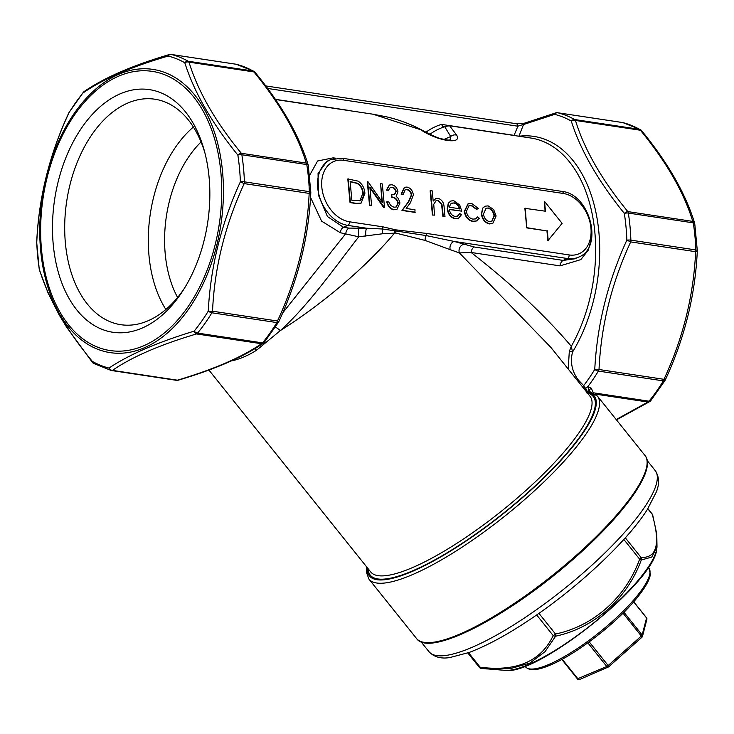 <?xml version="1.0" encoding="UTF-8"?>
<svg xmlns="http://www.w3.org/2000/svg" width="734" height="734" viewBox="0 0 734 734"><rect width="100%" height="100%" fill="white"/><g stroke="black" fill="none" stroke-linecap="round" stroke-linejoin="round"><path stroke-width="1.1" d="M468.54 652.673L480.201 667.224C516.681 671.867 541.004 661.316 553.179 635.571A2.927 0.716 -38.7 0 0 555.491 634.002C593.375 626.304 626.038 597.256 639.626 559.161L641.287 559.987C627.276 598.531 594.375 627.955 555.638 636.176L545.059 651.654L529.847 663.114L509.992 668.711L487.046 668.949L481.348 668.408A2.927 1.569 -83.7 0 1 481.284 668.399L481.284 668.399A2.927 1.569 -83.7 0 1 480.201 667.224A2.927 0.716 -38.7 0 1 479.32 667.325A2.927 2.927 0 0 0 481.284 668.399L505.139 670.362A100.384 24.561 -38.7 0 0 592.421 623.946A100.384 24.561 -38.7 0 0 656.746 548.876L657.003 547.041L651.728 557.088L641.287 559.987A2.927 2.734 90.4 0 0 641.03 557.427C656.912 558.216 660.628 543.821 652.187 514.231A2.927 2.092 -15.3 0 1 652.7 515.029L652.7 515.029A2.927 2.927 0 0 0 652.159 513.974L647.883 508.634M201.052 141.974A102.457 64.629 -81.4 0 0 177.6 297.472M209.071 177.16A122.688 77.391 -81.4 0 0 204.043 149.699A122.688 77.391 -81.4 0 0 93.723 112.908A122.688 77.391 -81.4 0 0 66.464 293.582A122.688 77.391 -81.4 0 0 182.729 290.976A122.688 77.391 -81.4 0 0 209.071 177.16M477.017 209.282L471.668 205.492L469.054 205.749L466.365 211.374C467.191 215.778 469.393 218.365 472.971 219.136L475.586 218.86L477.733 216.869L479.265 218.246L476.605 220.916L473.146 221.255C468.549 220.264 465.732 216.952 464.677 211.3L468.191 203.749L471.595 203.391L478.339 208.401L476.641 209.447L471.292 205.648L468.87 205.832M475.393 218.934L477.733 216.869M476.412 220.989L472.769 221.42C468.182 220.429 465.356 217.108 464.301 211.465L468.008 203.832M457.337 216.209L459.787 213.566L461.402 214.778L458.456 218.292L455.429 218.585C451.052 217.475 448.437 214.154 447.602 208.63L448.657 203.098L450.896 200.997L453.777 200.703L459.695 204.942L461.778 211.172L449.346 209.3C449.97 213.236 451.86 215.622 455.016 216.429L457.521 216.135L459.787 213.566M458.273 218.374L455.062 218.75C450.676 217.64 448.07 214.319 447.226 208.795L448.281 203.263L450.713 201.088M461.778 211.172L449.373 209.52M365.89 236.311A5.854 1.477 89 0 1 366.661 228.228L382.46 228.999A2.927 1.844 -81.4 0 0 382.799 226.824L395.901 229.861L426.573 233.43A2.927 1.844 98.6 0 1 426.243 235.586L454.153 241.431A5.854 4.597 -73.2 0 0 450.245 249.679L425.169 240.449L395.819 233.073L382.836 233.733L358.752 236.798C335.622 266.414 308.592 305.28 280.305 330.603L256.551 350.237C248.248 355.467 240.211 358.954 232.43 360.697L231.375 360.917M360.99 203.125L355.926 203.492L350.035 202.602L347.797 178.949L358.128 181.133C362.183 183.876 364.449 187.922 364.917 193.271L361.183 203.043L356.302 203.327L350.402 202.437L348.173 178.793M380.597 183.683L382.304 183.94L384.533 207.594L369.863 187.069L371.615 205.639L369.541 205.548L367.303 181.894L368.037 181.784L382.359 202.3L380.597 183.683L381.909 201.657M384.533 207.594L383.781 207.694L369.936 187.867M394.442 194.409L395.865 191.647C395.204 189.115 393.819 187.684 391.69 187.363L390.139 187.473M388.424 190.244L386.717 189.987L389.515 185.014L391.809 184.775C395.057 185.463 397.103 187.794 397.938 191.757L396.176 196.29L398.434 198.62L399.966 202.988L396.984 209.328L394.103 209.63C390.525 208.851 388.194 206.208 387.102 201.703L388.809 201.96L390.607 205.456L393.91 207.208L396.232 206.997L398.278 202.942C397.232 199.244 395.131 197.281 391.956 197.051L391.727 194.629L394.635 194.327L396.232 191.491C395.58 188.95 394.186 187.519 392.057 187.207L390.323 187.381L388.424 190.244L386.35 190.143L389.332 185.106M396.8 209.401L393.736 209.796C390.149 209.016 387.818 206.364 386.735 201.859L387.102 201.703M396.039 207.071L397.901 203.098C396.865 199.4 394.754 197.437 391.58 197.217L391.727 194.629M415.251 212.227L402.333 210.273L408.783 201.602L411.691 194.895C411.113 191.849 409.59 190.042 407.113 189.473L405.251 189.675L403.223 194.271L401.516 194.015L404.48 187.317L406.975 187.06C410.517 187.913 412.646 190.546 413.38 194.96L410.343 202.868L406.177 208.465L415.022 209.796L414.884 212.383L401.966 210.438L408.416 201.758L411.324 195.051C410.737 192.014 409.214 190.207 406.746 189.638L405.067 189.757M403.223 194.271L401.149 194.171L404.296 187.409M444.997 216.713L443.29 216.457L441.951 204.364L438.042 200.419L436.17 200.63L433.748 204.281L434.519 215.126L432.436 215.034L430.142 190.776L432.225 190.868L433.188 201.107L435.73 198.62L438.143 198.336C442.042 199.685 444.042 202.868 444.162 207.887L444.997 216.713L442.923 216.613L441.584 204.52L437.666 200.575L435.987 200.712M433.152 200.731L435.546 198.703M492.578 223.531L489.404 223.925C484.963 222.815 482.284 219.484 481.357 213.943L482.688 208.098L484.954 206.272M544.536 201.437L545.463 211.218L524.874 208.328L526.718 227.879L546.94 230.935L547.858 240.706L562.106 223.365L544.536 201.437L545.068 211.153M474.302 247L563.198 260.414L574.685 258.827L578.346 257.239A35.131 25.351 -113.5 0 1 567.538 258.533L454.153 241.431L474.302 247A5.854 3.698 -81.4 0 0 471.118 252.468C511.222 283.719 544.619 314.987 571.318 346.292L572.52 352.118C570.006 362.11 571.96 371.432 578.383 380.074L583.677 385.616L585.081 388.359L587.842 386.616L591.283 388.222L593.311 392.791A2.927 2.422 -21.1 0 0 593.228 392.828M591.76 237.853L588.283 250.138L580.851 259.597L560.024 265.873L471.118 252.468L459.401 252.927L450.245 249.679M568.244 369.064L569.29 351.476L571.318 346.292A131.725 83.098 -81.4 0 0 592.402 215.099A131.725 83.098 -81.4 0 0 530.82 138.02L449.603 125.771L456.704 135.175C462.493 144.965 437.492 141.139 420.766 129.753L373.129 114.229L275.525 99.503M282.636 312.996L345.806 233.559A5.854 3.698 98.6 0 1 348.989 228.1L366.661 228.228L347.852 225.393L343.512 227.274L348.989 228.1M358.926 228.476A5.854 0.936 87.3 0 0 358.752 236.798L340.337 232.733L321.602 221.145L310.537 197.391M309.601 175.371L317.593 160.985L333.254 157.838L335.713 158.214M208.915 370.055L370.67 571.914A140.515 34.379 -38.7 0 0 501.817 510.873A140.515 34.379 -38.7 0 0 589.971 396.186L550.931 347.457L459.401 252.927A5.854 4.789 -70.4 0 1 463.411 244.459M382.836 233.733A5.854 3.046 80.7 0 1 382.46 228.999L394.736 230.788A5.854 3.615 -83.1 0 0 394.681 232.917A140.515 34.379 -38.7 0 1 280.305 330.603A17.561 7.991 45.7 0 0 275.452 327.08M616.202 419.554L647.938 402.03L595.338 394.103M308.225 165.242A4.101 3.028 162.5 0 0 308.133 164.792A4.101 3.028 162.5 0 0 306.289 163.095C297.307 133.827 279.847 103.439 253.936 71.941A4.101 1.807 140.9 0 1 255.047 72.29A4.101 4.101 0 0 0 253.881 71.308A4.101 3.092 119.4 0 0 253.056 71.024A161.003 101.567 -81.4 0 0 236.174 64.253L171.233 54.454A4.101 3.175 -76 0 0 168.132 56.059A4.101 2.266 -106.7 0 1 169.288 54.555C132.45 65.473 104.063 77.804 84.135 91.539L84.135 91.539A4.101 3.486 -124.1 0 0 82.997 92.989A158.957 100.274 -81.4 0 0 68.849 113.036C49.472 154.635 38.774 197.73 36.764 242.312A158.957 100.274 -81.4 0 0 39.287 269.048C48.215 298.61 65.895 329.392 92.328 361.385A4.101 1.807 140.9 0 0 92.466 362.458A4.101 4.101 0 0 0 93.631 363.44A4.101 3.092 119.4 0 1 92.328 361.385A158.957 100.274 -81.4 0 0 108.999 368.073C128.734 354.751 157.113 342.448 194.134 331.144A158.957 100.274 -81.4 0 0 208.273 311.097C210.52 266.91 221.218 223.815 240.367 181.821A158.957 100.274 -81.4 0 0 237.844 155.085C211.777 122.936 194.097 92.154 184.794 62.739A158.957 100.274 -81.4 0 0 168.132 56.059C131.267 66.794 102.888 79.107 82.997 92.989A4.101 2.193 -140.5 0 1 83.272 92.328A4.101 2.193 -140.5 0 1 83.511 92.108M253.881 71.308L236.403 64.298A4.101 3.175 -76 0 0 236.174 64.253A4.101 2.587 -81.4 0 0 236.027 64.225L171.086 54.426A4.101 2.587 -81.4 0 1 171.233 54.454A161.003 101.567 98.6 0 1 188.115 61.225L253.056 71.024A4.101 2.587 -81.4 0 1 253.936 71.941L188.996 62.142C197.987 91.411 215.438 121.798 241.348 153.296A4.101 1.807 140.9 0 0 237.844 155.085A4.101 1.422 171.1 0 1 241.844 154.764A161.003 101.567 98.6 0 1 244.404 181.839L309.344 191.638A161.003 101.567 -81.4 0 0 306.784 164.563L241.844 154.764A4.101 2.587 -81.4 0 0 241.348 153.296L306.289 163.095A4.101 2.587 -81.4 0 1 306.784 164.563A4.101 1.422 171.1 0 1 308.271 165.389A4.101 4.101 0 0 0 308.133 164.792C299.032 135.12 281.342 104.283 255.047 72.29M244.211 183.601C225.035 225.09 214.475 267.626 212.539 311.207A4.101 1.064 -177 0 1 208.273 311.097A4.101 1.752 -148.8 0 0 211.897 312.785A161.003 101.567 98.6 0 1 197.574 333.089A4.101 2.193 -140.5 0 1 194.134 331.144A4.101 2.266 -106.7 0 0 196.51 333.933C159.838 344.833 131.826 356.981 112.467 370.386L177.417 380.184C214.08 369.275 242.092 357.128 261.451 343.723L196.51 333.933A4.101 2.587 -81.4 0 0 197.574 333.089L262.515 342.888A161.003 101.567 -81.4 0 0 276.837 322.575L211.897 312.785A4.101 2.587 -81.4 0 0 212.539 311.207L277.48 321.006C296.664 279.516 307.225 236.981 309.161 193.4L244.211 183.601L240.367 181.821A4.101 0.899 178 0 1 244.404 181.839A4.101 2.587 -81.4 0 1 244.211 183.601M694.713 223.549A4.101 3.028 162.5 0 0 694.621 223.099A4.101 3.028 162.5 0 0 692.777 221.402C683.95 192.409 666.49 162.021 640.424 130.248L575.474 120.449C584.31 149.442 601.761 179.83 627.836 211.603A4.101 1.807 140.9 0 0 624.322 213.392C598.182 181.096 580.502 150.314 571.281 121.046A158.957 100.274 -81.4 0 0 554.61 114.366L523.507 124.532L518.947 136.24M694.713 224.008A4.101 1.422 171.1 0 0 694.759 223.696L697.3 250.578A4.101 0.899 178 0 1 697.236 250.744A4.101 1.064 -177 0 1 697.3 250.936C695.263 295.288 684.583 338.319 665.252 380.029A4.101 4.101 0 0 1 665.032 380.451L650.728 400.727A4.101 2.193 -140.5 0 1 649.003 401.195A161.003 101.567 -81.4 0 0 663.325 380.882A4.101 1.752 -148.8 0 0 665.032 380.451A4.101 1.752 -148.8 0 0 665.151 380.019L663.967 379.313C683.051 338.209 693.612 295.674 695.639 251.698L630.699 241.908C611.615 283.012 601.054 325.547 599.017 369.514A4.101 1.064 -177 0 1 594.76 369.404C597.063 325.006 607.761 281.92 626.854 240.128A158.957 100.274 -81.4 0 0 624.322 213.392A4.101 1.422 171.1 0 1 628.332 213.071A161.003 101.567 98.6 0 1 630.882 240.146L695.832 249.945A161.003 101.567 -81.4 0 0 693.272 222.861L628.332 213.071A4.101 2.587 -81.4 0 0 627.836 211.603L692.777 221.402A4.101 2.587 -81.4 0 1 693.272 222.861A4.101 1.422 171.1 0 1 694.759 223.696A4.101 4.101 0 0 0 694.621 223.099C685.519 193.427 667.821 162.59 641.534 130.597A4.101 1.807 140.9 0 0 640.424 130.248A4.101 2.587 -81.4 0 0 639.543 129.331A161.003 101.567 -81.4 0 0 622.661 122.56A4.101 3.175 -76 0 1 622.891 122.606L622.891 122.606A4.101 3.175 -76 0 1 623.129 122.679M641.534 130.597A4.101 4.101 0 0 0 640.369 129.615A4.101 3.092 119.4 0 0 639.543 129.331L574.603 119.532A4.101 3.092 119.4 0 0 571.281 121.046A4.101 3.028 162.5 0 1 575.474 120.449A4.101 2.587 -81.4 0 0 574.603 119.532A161.003 101.567 98.6 0 0 557.721 112.761A4.101 2.587 -81.4 0 0 557.565 112.733A4.101 4.101 0 0 0 555.776 112.862A4.101 2.266 -106.7 0 0 554.61 114.366A4.101 3.175 -76 0 1 557.721 112.761L622.661 122.56A4.101 2.587 -81.4 0 0 622.505 122.532A4.101 2.587 -81.4 0 0 622.359 122.514M555.776 112.862L525.039 123.018L523.507 124.532A3.514 1.963 21.2 0 1 522.571 124.67A3.514 1.22 -101.7 0 1 523.214 123.459L525.094 123M697.3 250.936A4.101 1.064 -177 0 1 695.639 251.698A4.101 2.587 -81.4 0 0 695.832 249.945A4.101 0.899 178 0 1 697.3 250.578A4.101 4.101 0 0 1 697.3 250.936M630.699 241.908L626.854 240.128A4.101 0.899 178 0 1 630.882 240.146A4.101 2.587 -81.4 0 1 630.699 241.908M590.219 392.259L589.163 391.626L587.842 386.616A161.003 101.567 98.6 0 0 598.384 371.083A4.101 2.587 -81.4 0 0 599.017 369.514L663.967 379.313A4.101 2.587 -81.4 0 1 663.325 380.882L598.384 371.083A4.101 1.752 -148.8 0 1 594.76 369.404A158.957 100.274 -81.4 0 1 583.677 385.616A2.927 0.477 -43.4 0 1 582.484 386.836M235.871 64.207A4.101 2.587 -81.4 0 1 236.027 64.225A4.101 4.101 0 0 1 236.403 64.298A4.101 3.175 -76 0 1 236.642 64.372M188.115 61.225A4.101 3.092 119.4 0 0 184.794 62.739A4.101 3.028 162.5 0 1 188.996 62.142A4.101 2.587 -81.4 0 0 188.115 61.225M310.757 192.436A4.101 1.064 -177 0 1 310.812 192.638A4.101 1.064 -177 0 1 309.161 193.4A4.101 2.587 -81.4 0 0 309.344 191.638A4.101 0.899 178 0 1 310.812 192.271A4.101 0.899 178 0 1 310.757 192.436M264.001 342.64A4.101 3.486 -124.1 0 1 263.378 343.209A4.101 4.101 0 0 0 264.24 342.42L278.544 322.143A4.101 1.752 -148.8 0 0 278.663 321.712L277.48 321.006A4.101 2.587 -81.4 0 1 276.837 322.575A4.101 1.752 -148.8 0 0 278.544 322.143A4.101 4.101 0 0 0 278.773 321.721C298.096 280.012 308.775 236.99 310.812 192.638A4.101 4.101 0 0 0 310.812 192.271L308.271 165.389A4.101 1.422 171.1 0 1 308.225 165.701M68.748 113.027L68.849 113.036A4.101 1.752 -148.8 0 1 68.968 112.605A4.101 4.101 0 0 0 68.748 113.027C49.417 154.736 38.737 197.758 36.7 242.11A4.101 1.064 -177 0 1 36.783 241.926M264.24 342.42A4.101 2.193 -140.5 0 1 262.515 342.888A4.101 2.587 -81.4 0 1 261.451 343.723A4.101 3.486 -124.1 0 0 263.378 343.209C243.449 356.944 215.071 369.275 178.224 380.194A4.101 2.266 -106.7 0 1 177.417 380.184A4.101 2.587 -81.4 0 1 176.435 380.322A4.101 4.101 0 0 0 178.224 380.194M36.7 242.477A4.101 0.899 178 0 1 36.764 242.312A4.101 1.064 -177 0 1 36.7 242.11A4.101 4.101 0 0 0 36.7 242.477L39.241 269.36A4.101 1.422 171.1 0 0 39.287 269.506M39.379 269.956A4.101 4.101 0 0 1 39.241 269.36A4.101 1.422 171.1 0 1 39.287 269.048A4.101 3.028 162.5 0 0 39.379 269.956L48.141 293.141L59.096 314.776L66.528 327.034L92.466 362.458M111.339 370.496A4.101 3.175 -76 0 1 111.109 370.45L111.109 370.45A4.101 3.175 -76 0 1 108.999 368.073A4.101 3.486 -124.1 0 0 112.467 370.386A4.101 2.587 -81.4 0 1 111.495 370.523A4.101 2.587 -81.4 0 1 111.339 370.496M256.551 350.237A17.561 11.285 58.2 0 0 254.955 348.604M589.163 391.626L586.558 392.828M519.002 136.24A133.781 84.392 98.6 0 1 594.604 206.603A133.781 84.392 98.6 0 1 572.52 352.118A2.927 1.028 15.9 0 0 569.29 351.476M578.383 380.074A2.927 0.495 -44 0 1 577.686 380.845M585.081 388.359L586.475 391.818M585.539 387.974L587.64 392.121A144.02 35.232 -38.7 0 1 502.414 514.406A144.02 35.232 -38.7 0 1 367.257 567.648M591.283 388.222A2.927 2.385 -24.9 0 0 589.705 391.58L597.384 396.066A146.369 35.81 141.3 0 1 505.552 515.534A146.369 35.81 141.3 0 1 368.945 579.117L416.508 638.479A146.369 35.81 -38.7 0 0 553.124 574.896A146.369 35.81 -38.7 0 0 644.947 455.429L597.384 396.066M536.655 614.945L553.179 635.571A2.927 2.211 -153.1 0 0 555.638 636.176A2.927 0.844 -104.8 0 0 555.491 634.002L538.939 613.349M623.836 539.453L639.626 559.161A2.927 0.716 -38.7 0 0 641.03 557.427L625.313 537.811M479.293 667.059A2.927 0.716 -38.7 0 0 479.32 667.325L467.797 652.948M647.81 508.763L652.187 514.231A2.927 0.716 -38.7 0 0 652.159 513.974M633.736 601.816L646.553 617.808A1.752 1.752 0 0 1 646.883 619.34A1.752 1.615 -165.5 0 0 646.562 617.964L646.397 617.753M641.975 637.158A1.752 1.615 -165.5 0 0 642.167 634.983L646.562 617.964L633.681 601.88M641.846 637.25L641.323 636.029L642.167 634.983L623.946 612.248M577.474 678.84L606.779 666.463A1.752 1.266 66.5 0 0 607.78 667.096A1.752 1.266 66.5 0 0 608.321 667.032A1.752 1.266 66.5 0 0 608.688 666.747L608.165 665.527L641.323 636.029L623.019 613.174M587.851 642.846L606.779 666.463L608.165 665.527L589.2 641.855M373.129 114.229L386.625 116.853C398.883 119.725 410.489 124.046 421.435 129.826C430.775 134.772 437.088 137.689 440.382 138.579L448.034 140.13L450.199 139.9L450.704 136.515L444.584 126.514L439.703 128.633A93.677 67.611 66.5 0 0 429.986 134.239M443.299 127.202L441.464 124.395L514.084 135.35L517.901 126.211L267.635 88.456M265.736 85.924L516.195 123.707A3.514 2.22 98.6 0 1 517.901 126.211L522.571 124.67M515.314 135.68A3.514 1.963 21.2 0 1 514.451 135.12M425.968 132.221A97.191 70.143 -113.5 0 1 441.464 124.395L443.648 126.844M421.435 129.826A5.854 2.156 118.1 0 0 420.766 129.753M443.758 139.524L450.704 136.515A5.854 5.459 -21.6 0 1 456.704 135.175M426.573 233.43L569.134 254.937A32.204 23.24 66.5 0 0 590.934 227.925A32.204 23.24 66.5 0 0 563.317 193.473L343.631 160.333A32.204 23.24 66.5 0 0 321.831 187.335A32.204 23.24 66.5 0 0 349.448 221.787A2.927 1.844 -81.4 0 1 347.852 225.393A35.131 25.351 -113.5 0 1 318.996 194.95A35.131 25.351 -113.5 0 1 330.704 159.636L327.052 161.223L318.051 173.554L318.464 195.207L327.437 216.548L343.512 227.274A5.854 3.698 98.6 0 0 340.337 232.733M394.736 230.788L426.243 235.586A5.854 3.909 -71 0 0 425.169 240.449M359.449 200.822C362.357 199.758 363.614 197.152 363.211 193.005C362.77 188.528 360.816 185.271 357.348 183.216L350.109 181.472L351.88 200.272L360.192 200.565M359.999 200.639L362.844 193.17C362.403 188.693 360.449 185.427 356.981 183.381L350.127 181.693M371.615 205.639L369.541 205.548M369.908 205.382L367.67 181.729M434.519 215.126L432.436 215.034M432.812 214.869L430.519 190.611M449.327 207.199L459.869 208.795C458.796 205.373 456.869 203.391 454.071 202.832L450.639 203.914L449.327 207.199M459.502 208.951C458.429 205.538 456.493 203.547 453.695 202.997L451.658 203.153M483.055 207.933L485.137 206.19L488.082 205.878L493.633 209.52L496.111 215.952L492.762 223.457L489.771 223.769C485.33 222.65 482.651 219.319 481.733 213.778L482.688 208.098M488.275 207.997L486.101 208.236L483.44 214.053C484.137 218.264 486.183 220.787 489.56 221.64L491.853 221.384L494.413 215.704C493.707 211.493 491.661 208.924 488.275 207.997L485.917 208.318M494.413 215.704L494.037 215.869C493.331 211.649 491.285 209.08 487.899 208.153M491.67 221.457L494.037 215.869M525.241 208.162L526.718 227.879M527.095 227.723L546.94 230.935M547.307 230.77L548.234 240.55M204.786 152.433A114.018 71.923 -81.4 0 0 154.828 99.209A114.018 71.923 -81.4 0 0 66.702 201.226A114.018 71.923 -81.4 0 0 120.807 324.694A114.018 71.923 -81.4 0 0 184.243 288.581M193.391 127.046A114.018 71.923 -81.4 0 0 165.866 309.473M41.535 249.835A141.167 89.053 -81.4 0 0 187.023 308.179A141.167 89.053 -81.4 0 0 164.966 74.831A141.167 89.053 -81.4 0 0 41.535 249.835M349.448 221.787L382.799 226.824M569.134 254.937A2.927 1.844 98.6 0 1 567.538 258.533L563.198 260.414A5.854 3.698 -81.4 0 0 560.024 265.873M646.782 466.218A145.194 35.526 141.3 0 1 553.656 575.557A145.194 35.526 141.3 0 1 426.647 642.617M593.311 392.791L649.003 401.195A4.101 2.587 -81.4 0 1 647.938 402.03A4.101 3.486 -124.1 0 0 649.865 401.516A4.101 4.101 0 0 0 650.728 400.727M222.53 171.563A143.222 90.346 98.6 0 1 144.515 347.687A143.222 90.346 98.6 0 1 40.654 250.459A143.222 90.346 98.6 0 1 39.865 238.266A143.222 90.346 98.6 0 1 122.697 72.73A143.222 90.346 98.6 0 1 222.53 171.563M93.631 363.44L111.109 370.45A4.101 4.101 0 0 0 111.495 370.523L176.435 380.322A4.101 2.587 -81.4 0 1 176.279 380.295L111.641 370.542M650.489 400.947A4.101 3.486 -124.1 0 1 649.865 401.516L616.45 419.857M587.457 393.039A142.855 34.948 141.3 0 1 503.597 513.094A142.855 34.948 141.3 0 1 368.147 568.767M420.995 641.736L429.014 651.737A144.901 35.452 -38.7 0 0 564.253 588.796A144.901 35.452 -38.7 0 0 655.168 470.522L647.149 460.512M648.847 567.969L650.342 573.795C650.232 577.548 647.59 585.503 634.029 601.476C613.633 625.35 575.383 654.517 550.876 664.83C543.876 667.83 534.196 671.472 527.517 668.5L525.489 666.811A79.033 19.341 -38.7 0 0 549.335 664.261A79.033 19.341 -38.7 0 0 620.514 613.817A79.033 19.341 -38.7 0 0 648.847 567.969L648.361 567.354M562.216 659.224L578.016 678.941A1.752 1.266 -113.5 0 0 579.016 679.574A1.752 1.266 -113.5 0 0 579.557 679.51A1.752 1.266 -113.5 0 0 579.924 679.225M275.415 99.338L347.769 110.256A97.191 70.143 -113.5 0 1 348.127 110.458M395.901 229.861A2.927 1.835 99.8 0 1 395.846 230.962A5.854 3.661 -84 0 0 395.819 233.073M330.704 159.636L342.209 158.241A2.927 1.844 98.6 0 1 343.631 160.333M342.209 158.241L561.895 191.381A2.927 1.844 98.6 0 1 563.317 193.473M333.254 157.838A5.854 3.698 -81.4 0 0 333.594 158.645M640.369 129.615L622.891 122.606A4.101 4.101 0 0 0 622.505 122.532L557.565 112.733M171.086 54.426A4.101 4.101 0 0 0 169.288 54.555M84.135 91.539A4.101 4.101 0 0 0 83.272 92.328L68.968 112.605M366.624 566.859L366.349 572.116L368.945 579.117M416.508 638.479C429.078 657.224 504.23 618.597 567.914 563.813C621.937 517.791 657.563 469.742 644.947 455.429M429.014 651.737C434.097 657.077 441.061 659.013 449.914 657.536L469.136 652.462C487.871 645.425 509.57 633.488 534.214 616.633C580.502 585.081 627.873 540.389 647.305 509.552L656.389 491.853C659.637 483.669 659.224 476.559 655.168 470.522M657.003 547.041L656.774 534.123L652.7 515.029M505.139 670.362C537.38 676.097 655.315 581.594 656.746 548.876M525.489 666.811L525.003 666.206M646.883 619.34L642.479 636.36A1.752 1.752 0 0 1 641.947 637.24L608.789 666.738A1.752 1.752 0 0 1 608.321 667.032L579.557 679.51A1.752 1.752 0 0 1 577.493 678.996L561.822 659.444M516.195 123.707L523.214 123.459M449.603 125.771L444.593 126.514M578.346 257.239C604.165 247.908 590.081 193.859 561.895 191.381"/></g></svg>

